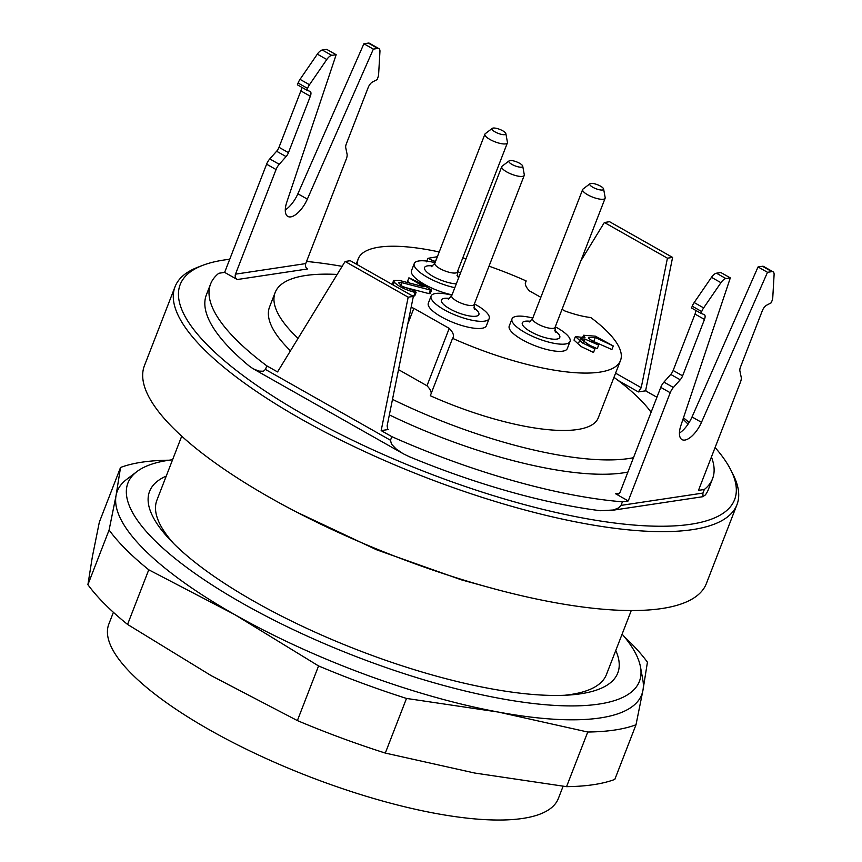 <?xml version="1.0" encoding="UTF-8"?>
<svg xmlns="http://www.w3.org/2000/svg" width="862" height="862" viewBox="0 0 862 862"><rect width="100%" height="100%" fill="white"/><g stroke="black" fill="none" stroke-linecap="round" stroke-linejoin="round"><path stroke-width="1.29" d="M631.264 610.544L606.439 674.537A241.08 69.703 -158.8 0 1 570.859 694.481A241.08 69.703 -158.8 0 1 564.588 695.268M173.822 543.696A241.08 69.703 -158.8 0 1 156.906 500.175L181.72 436.172M731.041 470.426L733.357 475.07A301.355 87.137 -158.8 0 1 736.956 504.701L706.355 583.596A301.355 87.137 -158.8 0 1 661.887 608.529A301.355 87.137 -158.8 0 1 329.564 528.352A301.355 87.137 -158.8 0 1 144.439 365.639L175.04 286.744A301.355 87.137 -158.8 0 1 197.678 267.295L202.516 265.421A297.336 85.974 21.2 0 0 323.843 425.709A297.336 85.974 21.2 0 0 690.721 524.258A297.336 85.974 21.2 0 0 731.041 470.426A297.336 85.974 21.2 0 0 715.104 447.529M736.956 504.701A301.355 87.137 -158.8 0 1 692.488 529.634A301.355 87.137 -158.8 0 1 360.165 449.458A301.355 87.137 -158.8 0 1 175.04 286.744M210.576 284.029L206.395 294.782A269.213 77.839 21.2 0 0 249.226 366.048L253.191 368.807L258.945 371.113L263.384 371.231L265.453 369.453L390.475 440.245L391.865 436.657L381.166 430.601L388.396 429.513L387.781 429.405L387.124 425.903L413.34 296.409L350.274 260.701L345.112 261.477L277.542 371.921L266.843 365.865A269.213 77.839 -158.8 0 1 210.576 284.029A269.213 77.839 -158.8 0 1 218.808 273.265L224.637 272.392L237.255 279.525A4.019 3.437 81.4 0 1 235.488 274.159L305.73 263.589A4.019 3.437 -98.6 0 0 307.486 268.966L237.255 279.525M390.475 440.245L391.488 444.167L395.992 448.854L403.06 453.671L409.396 456.741A269.213 77.839 21.2 0 0 600.426 510.724L613.399 510.002L618.711 507.869L621.028 505.391L702.929 493.075L702.929 496.587L705.353 494.95A269.213 77.839 21.2 0 0 708.381 489.487L712.551 478.733A269.213 77.839 -158.8 0 1 704.319 489.487L698.479 490.37L740.447 382.168A8.038 3.47 -60.5 0 0 741.212 377.276L739.876 370.811A6.023 2.608 -60.5 0 1 740.447 367.147L762.32 310.74A6.023 2.608 -60.5 0 1 766.63 305.202L771.231 302.799L771.932 301.01A8.038 3.47 -60.5 0 0 772.772 297.498L774.098 274.687A8.038 3.47 -60.5 0 0 773.085 271.821L763.624 266.466A8.038 3.47 -60.5 0 0 762.45 266.283L758.043 266.951L692.035 416.96A20.095 8.685 -60.5 0 1 679.428 433.09M689.137 422.477A297.336 85.974 21.2 0 0 683.469 417.822M648.655 392.566A297.336 85.974 21.2 0 0 645.638 390.594M229.734 259.268A297.336 85.974 21.2 0 0 202.516 265.421M306.56 261.455A269.213 77.839 -158.8 0 1 342.139 266.347M615.587 373.171L641.22 387.684L638.354 391.919L645.584 390.831L656.284 396.886A269.213 77.839 -158.8 0 1 656.887 397.35M683.006 419.212A269.213 77.839 -158.8 0 1 688.048 424.158M711.43 456.989A269.213 77.839 -158.8 0 1 712.551 478.733M702.929 493.075L704.319 489.487M773.085 271.821A8.038 3.47 -60.5 0 0 771.91 271.638L767.503 272.306L701.485 422.315A20.095 8.685 -60.5 0 1 681.982 439.609A20.095 8.685 -60.5 0 1 680.926 425.408L730.319 277.898L725.912 278.566A8.038 3.47 119.5 0 0 720.944 282.682L703.64 307.896A8.038 3.47 119.5 0 0 701.7 311.57L701 313.359L704.2 314.587A6.023 2.608 -60.5 0 1 704.351 314.662A6.023 2.608 -60.5 0 1 704.48 319.436L682.607 375.843A6.023 2.608 -60.5 0 1 680.215 379.786L673.394 387.48A8.038 3.47 119.5 0 0 670.216 392.727L628.247 500.93L622.418 501.803L621.028 505.391M622.418 501.803A269.213 77.839 -158.8 0 1 391.865 436.657M627.913 472.042A205.921 59.543 -158.8 0 1 623.161 472.882A205.921 59.543 -158.8 0 1 389.355 414.891M290.472 350.791A205.921 59.543 -158.8 0 1 269.569 306.904L275.14 292.563A205.921 59.543 21.2 0 0 298.058 338.389M628.247 500.93L615.64 493.786L619.412 493.215M266.843 365.865L265.453 369.453M285.29 209.897A20.095 8.685 -60.5 0 0 297.886 193.778L307.346 199.133A20.095 8.685 -60.5 0 1 287.833 216.427A20.095 8.685 -60.5 0 1 286.777 202.225L336.169 54.715L331.762 55.373A8.038 3.47 119.5 0 0 326.795 59.5L309.49 84.713A8.038 3.47 119.5 0 0 307.551 88.387L306.85 90.176L310.051 91.404A6.023 2.608 -60.5 0 1 310.201 91.48A6.023 2.608 -60.5 0 1 310.331 96.253L288.458 152.66A6.023 2.608 -60.5 0 1 286.076 156.593L279.245 164.286A8.038 3.47 119.5 0 0 276.066 169.545L235.488 274.159M286.076 156.593L276.616 151.238L269.784 158.931A8.038 3.47 119.5 0 0 266.606 164.189L224.637 272.392M306.85 90.176L297.39 84.821L298.09 83.021A8.038 3.47 119.5 0 1 300.03 79.358L317.335 54.144A8.038 3.47 119.5 0 1 322.302 50.018L326.709 49.36L336.169 54.715M310.331 96.253L300.87 90.898L278.997 147.294L288.458 152.66M276.616 151.238A6.023 2.608 119.5 0 0 278.997 147.294M300.87 90.898A6.023 2.608 119.5 0 0 301.409 87.094M297.886 193.778L363.893 43.768L368.3 43.1A8.038 3.47 -60.5 0 1 369.486 43.283L378.935 48.638A8.038 3.47 -60.5 0 1 379.948 51.504L378.623 74.315A8.038 3.47 -60.5 0 1 377.782 77.817L377.093 79.616L372.481 82.009A6.023 2.608 -60.5 0 0 368.171 87.558L346.298 143.954A6.023 2.608 -60.5 0 0 345.727 147.628L347.063 154.093A8.038 3.47 -60.5 0 1 346.308 158.985L305.73 263.589M307.346 199.133L373.354 49.123L377.761 48.455A8.038 3.47 -60.5 0 1 378.935 48.638M363.893 43.768L373.354 49.123M680.215 379.786L670.755 374.42L663.934 382.125A8.038 3.47 119.5 0 0 660.755 387.372L620.177 491.986A4.019 3.437 81.4 0 1 617.623 494.174A4.019 3.437 81.4 0 1 615.64 493.786M730.319 277.898L720.858 272.543L716.451 273.2A8.038 3.47 119.5 0 0 711.484 277.327L694.179 302.54A8.038 3.47 119.5 0 0 692.24 306.215L691.539 308.003L701 313.359M704.48 319.436L695.02 314.08L673.147 370.488L682.607 375.843M670.755 374.42A6.023 2.608 119.5 0 0 673.147 370.488M695.02 314.08A6.023 2.608 119.5 0 0 695.559 310.277M767.503 272.306L758.043 266.951M645.584 390.831L672.597 257.415L609.531 221.706L604.37 222.482L580.772 261.046M641.22 387.684L667.436 258.191L604.37 222.482M672.597 257.415L667.436 258.191M381.166 430.601L408.179 297.185L413.34 296.409M408.179 297.185L345.112 261.477M392.501 399.375A205.921 59.543 21.2 0 0 628.732 458.541A205.921 59.543 21.2 0 0 633.484 457.7M651.112 412.251A205.921 59.543 21.2 0 0 613.97 377.34M337.171 274.45A205.921 59.543 21.2 0 0 275.14 292.563M452.561 338.346L430.31 395.733A140.635 40.665 21.2 0 0 598.239 417.887L620.5 360.51A140.635 40.665 -158.8 0 1 452.561 338.346A44.199 12.779 -158.8 0 0 453.207 337.279A44.199 12.779 -158.8 0 0 449.231 328.368L413.846 308.337A44.199 12.779 -158.8 0 0 411.12 307.368M431.205 393.428A44.199 12.779 21.2 0 0 426.981 385.756L398.513 369.636M113.407 612.322L108.827 624.12A241.08 69.703 21.2 0 0 308.391 776.285A241.08 69.703 21.2 0 0 558.361 798.481L563.101 786.263M615.77 650.454A251.09 72.602 -158.8 0 1 569.448 694.998A251.09 72.602 -158.8 0 1 170.428 540.226A251.09 72.602 -158.8 0 1 166.237 476.093M587.744 732.021L498.344 712.066L406.498 698.435A301.355 87.137 -158.8 0 1 318.563 665.938L234.895 614.703L148.76 569.793L127.565 624.433L211.244 675.668L297.379 720.589A301.355 87.137 21.2 0 0 385.303 753.076L474.703 773.031L566.549 786.661A301.355 87.137 21.2 0 0 614.811 779.41L636.005 724.77A301.355 87.137 -158.8 0 1 587.744 732.021L566.549 786.661M148.76 569.793A301.355 87.137 -158.8 0 1 109.097 530.033L87.902 584.673A301.355 87.137 21.2 0 0 127.565 624.433M109.097 530.033L116.047 495.596L120.54 467.473L99.345 522.113L92.396 556.561L87.902 584.673M120.54 467.473A301.355 87.137 -158.8 0 1 168.801 460.211L168.941 460.233M624.4 636.824A301.355 87.137 -158.8 0 1 647.437 662.199L642.944 690.322L636.005 724.77M406.498 698.435L385.303 753.076M318.563 665.938L297.379 720.589M172.583 459.748A274.299 79.315 21.2 0 0 136.853 471.633A274.299 79.315 21.2 0 0 354.982 656.144A274.299 79.315 21.2 0 0 640.488 666.983A274.299 79.315 21.2 0 0 622.116 634.109M136.853 471.633L126.412 479.584A281.26 81.319 21.2 0 0 116.047 495.596A281.26 81.319 21.2 0 0 234.895 614.703A281.26 81.319 21.2 0 0 498.344 712.066A281.26 81.319 21.2 0 0 642.944 690.322A281.26 81.319 21.2 0 0 642.837 679.892L640.488 666.983M511.974 164.426A7.413 2.144 21.2 0 0 519.28 167.056A7.413 2.144 21.2 0 0 522.728 166.14A7.413 2.144 21.2 0 0 516.553 161.851A7.413 2.144 21.2 0 0 509.108 160.86A7.413 2.144 21.2 0 0 511.974 164.426M502.74 130.787A7.413 2.144 21.2 0 0 492.256 128.373A7.413 2.144 21.2 0 0 498.15 133.362A7.413 2.144 21.2 0 0 505.865 133.653A7.413 2.144 21.2 0 0 502.74 130.787M600.598 189.974A7.413 2.144 21.2 0 0 603.615 189.004A7.413 2.144 21.2 0 0 597.452 184.716A7.413 2.144 21.2 0 0 590.007 183.725A7.413 2.144 21.2 0 0 592.582 187.119A7.413 2.144 21.2 0 0 600.598 189.974M522.728 166.14L524.29 174.749A12.057 3.48 -158.8 0 1 524.236 175.385A12.057 3.48 -158.8 0 1 506.802 171.958A12.057 3.48 -158.8 0 1 501.759 166.668A12.057 3.48 -158.8 0 1 502.158 166.161L509.108 160.86M505.865 133.653L507.427 142.262A12.057 3.48 -158.8 0 1 507.384 142.898A12.057 3.48 -158.8 0 1 489.95 139.472A12.057 3.48 -158.8 0 1 484.907 134.17A12.057 3.48 -158.8 0 1 485.295 133.675L492.256 128.373M603.615 189.004L605.178 197.613A12.057 3.48 -158.8 0 1 605.135 198.238A12.057 3.48 -158.8 0 1 600.275 199.187A12.057 3.48 -158.8 0 1 588.067 195.017A12.057 3.48 -158.8 0 1 582.658 189.521A12.057 3.48 -158.8 0 1 583.046 189.026L590.007 183.725M588.897 338.54L598.648 345.08L585.05 339.132L580.277 338.766L594.909 348.873L582.518 342.968L575.407 336.525L585.029 337.753L583.542 335.243L595.426 336.202L613.291 345.964L595.265 337.516L588.455 337.473L588.897 338.54M409.924 283.156L407.521 281.389L408.911 277.812L420.139 283.081L431.625 289.988L430.343 290.031L428.953 293.619L403.653 287.078M431.625 289.988L430.235 293.576L428.953 293.619M430.343 290.031L401.983 282.704L398.492 282.725L402.177 286.259L412.219 290.085C415.753 291.475 416.734 292.261 415.172 292.444C405.485 289.891 398.535 286.475 394.322 282.219L393.622 280.473L399.742 280.527L424.115 286.82L408.911 277.812M414.741 295.914L416.12 292.337L415.172 292.444L413.792 296.022L414.741 295.86M436.053 260.13L435.116 260.281L435.892 260.539M435.407 261.789L427.918 258.331L437.379 256.704M451.903 295.203A31.14 9.008 21.2 0 0 431.108 296.032A31.14 9.008 21.2 0 0 456.892 315.697A31.14 9.008 21.2 0 0 489.174 318.563A31.14 9.008 21.2 0 0 476.158 304.889A31.14 9.008 21.2 0 0 474.38 303.92M435.051 262.705A31.14 9.008 21.2 0 0 414.256 263.546A31.14 9.008 21.2 0 0 427.283 277.219A31.14 9.008 21.2 0 0 454.824 287.671M460.48 273.082A31.14 9.008 21.2 0 0 457.528 271.422M532.802 318.056A31.14 9.008 21.2 0 0 524.57 316.451A31.14 9.008 21.2 0 0 512.006 318.897A31.14 9.008 21.2 0 0 537.78 338.55A31.14 9.008 21.2 0 0 570.073 341.417A31.14 9.008 21.2 0 0 555.279 326.773M613.291 345.964L611.901 349.541L591.16 340.404M594.909 348.873L593.519 352.461L581.128 346.556L574.017 340.113L575.407 336.525M598.648 345.08L597.258 348.668L587.679 344.401M393.622 280.473L392.188 284.438M411.788 295.526L413.792 296.022M431.625 260.518L431.129 261.811M431.108 296.032L428.328 303.208A31.14 9.008 21.2 0 0 447.464 320.017A31.14 9.008 21.2 0 0 481.804 328.303A31.14 9.008 21.2 0 0 486.394 325.728L489.174 318.563M414.256 263.546L411.476 270.722A31.14 9.008 21.2 0 0 424.503 284.385A31.14 9.008 21.2 0 0 452.044 294.847M512.006 318.897L509.226 326.073A31.14 9.008 21.2 0 0 528.352 342.882A31.14 9.008 21.2 0 0 562.692 351.168A31.14 9.008 21.2 0 0 567.293 348.593L570.073 341.417M562.035 309.339L564.912 310.977A44.199 12.779 21.2 0 0 590.826 317.561A140.635 40.665 -158.8 0 1 620.5 360.51M489.023 266.186A140.635 40.665 -158.8 0 1 526.197 280.958A44.199 12.779 21.2 0 0 525.561 282.036A44.199 12.779 21.2 0 0 529.527 290.936L540.84 297.336M357.514 264.796A140.635 40.665 -158.8 0 1 358.269 258.794A140.635 40.665 -158.8 0 1 439.221 251.963M462.786 257.867A140.635 40.665 -158.8 0 1 466.03 258.794M426.981 385.756L449.231 328.368M407.737 324.069L413.846 308.337M525.303 283.253L526.197 280.958M387.307 428.899L388.396 429.513M638.354 391.919L618.205 380.508M266.606 164.189L276.066 169.545M322.302 50.018L331.762 55.373M317.335 54.144L326.795 59.5M300.03 79.358L309.49 84.713M298.09 83.021L307.551 88.387M269.784 158.931L279.245 164.286M368.3 43.1L377.761 48.455M670.216 392.727L660.755 387.372M701.485 422.315L692.035 416.96M725.912 278.566L716.451 273.2M720.944 282.682L711.484 277.327M703.64 307.896L694.179 302.54M701.7 311.57L692.24 306.215M673.394 387.48L663.934 382.125M771.91 271.638L762.45 266.283M501.759 166.668L451.688 295.763A12.057 3.48 21.2 0 0 461.666 303.37A12.057 3.48 21.2 0 0 474.165 304.48L474.369 309.264M484.907 134.17L434.836 263.276A12.057 3.48 21.2 0 0 439.879 268.567A12.057 3.48 21.2 0 0 457.313 271.993L457.517 276.767M582.658 189.521L532.576 318.628A12.057 3.48 21.2 0 0 542.564 326.235A12.057 3.48 21.2 0 0 555.063 327.344L555.268 332.118M473.841 307.853A20.095 5.808 -158.8 0 1 472.311 316.3A20.095 5.808 -158.8 0 1 445.094 305.741A20.095 5.808 -158.8 0 1 449.652 298.467M456.31 283.857A20.095 5.808 -158.8 0 1 432.961 276.357A20.095 5.808 -158.8 0 1 432.799 265.981M456.989 275.366A20.095 5.808 -158.8 0 1 459.004 276.907M554.74 330.717A20.095 5.808 -158.8 0 1 553.242 339.165A20.095 5.808 -158.8 0 1 526.057 328.648A20.095 5.808 -158.8 0 1 530.41 321.31A20.095 5.808 -158.8 0 1 530.539 321.332M595.265 337.516L593.875 341.104M585.05 339.132L583.843 342.236M401.983 282.704L400.916 285.473M394.322 282.219L393.234 285.031M611.158 510.487L703.22 496.641M401.778 452.916L254.182 369.345M495.305 589.145L461.547 579.889L376.511 549.751L296.582 512.071M524.236 175.385L474.165 304.48M507.384 142.898L457.313 271.993M605.135 198.238L555.063 327.344M451.688 295.763L448.315 299.157M431.453 266.66L434.836 263.276M532.576 318.628L529.203 322.011M582.863 336.988L583.542 335.243M578.887 342.354L579.393 341.05M426.561 261.832L427.918 258.331M358.269 258.794L356.221 264.063"/></g></svg>
